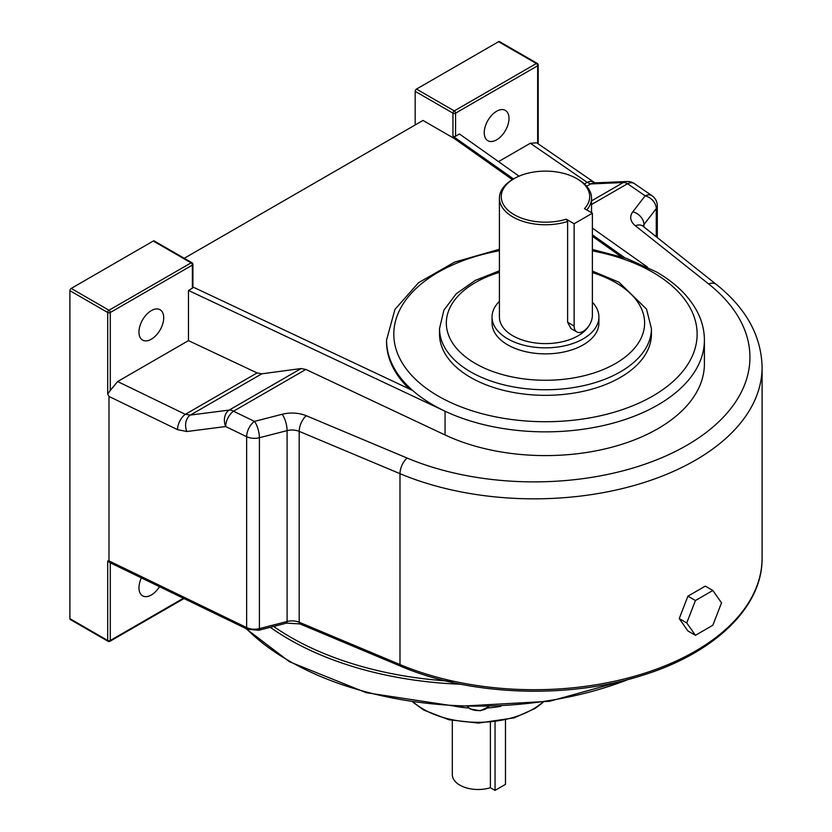<?xml version="1.0" encoding="UTF-8"?>
<svg xmlns="http://www.w3.org/2000/svg" width="832" height="832" viewBox="0 0 832 832"><rect width="100%" height="100%" fill="white"/><g stroke="black" fill="none" stroke-linecap="round" stroke-linejoin="round"><path stroke-width="1.25" d="M141.398 577.907A17.503 10.109 120 0 0 142.584 595.837A17.503 10.109 120 0 0 151.341 594.963A17.503 10.109 120 0 0 159.515 586.685M151.341 339.206A17.503 10.109 120 0 0 162.77 323.773A17.503 10.109 120 0 0 160.087 309.754A17.503 10.109 120 0 0 151.341 310.617A17.503 10.109 120 0 0 139.901 326.04A17.503 10.109 120 0 0 142.584 340.07A17.503 10.109 120 0 0 151.341 339.206M496.61 111.27A17.503 10.109 -60 0 1 505.367 110.406A17.503 10.109 -60 0 1 508.05 124.436A17.503 10.109 -60 0 1 496.61 139.859A17.503 10.109 -60 0 1 487.864 140.722A17.503 10.109 -60 0 1 485.181 126.703A17.503 10.109 -60 0 1 496.61 111.27M192.379 288.194L192.379 265.106A1.841 1.061 0 0 0 192.92 264.358L192.92 287.435A1.841 1.061 180 0 1 192.379 288.194L188.469 290.451L445.058 411.216A158.922 91.759 180 0 1 433.098 404.976A158.922 91.759 180 0 1 412.703 390.52A158.922 91.759 180 0 1 386.547 340.09L394.93 309.421L418.569 282.693L454.563 262.122L499.408 249.288M592.374 249.434L626.59 258.398L656.344 271.887C675.428 282.911 689.083 296.223 697.32 311.844C702.01 320.954 704.361 330.377 704.402 340.09L704.402 363.844A158.922 91.759 180 0 1 613.652 446.722A158.922 91.759 180 0 1 445.058 434.959L305.854 369.439L233.48 411.226A12.158 7.02 -120 0 0 229.185 410.072A12.158 9.038 82.7 0 0 224.983 424.57A12.158 9.038 82.7 0 0 225.67 426.535L186.878 431.517A12.158 9.038 82.7 0 1 190.393 415.054L185.338 414.336A12.158 6.386 115.8 0 0 177.528 429.645L186.878 431.517M470.558 377.416A105.955 61.173 0 0 0 586.019 390.676A105.955 61.173 0 0 0 651.425 334.162L651.425 328.588A105.955 61.173 180 0 1 586.019 385.102A105.955 61.173 180 0 1 470.558 371.842A105.955 61.173 180 0 1 439.525 328.588L439.525 334.162A105.955 61.173 0 0 0 470.558 377.416M592.374 213.2L574.132 223.735L574.132 326.04A12.896 7.446 120 0 0 576.805 331.937A12.896 7.446 120 0 0 583.253 331.302A12.896 7.446 120 0 0 592.374 315.505L592.374 213.2L584.501 208.655A44.221 25.532 0 0 0 576.742 178.599A44.221 25.532 0 0 0 514.197 178.599A44.221 25.532 0 0 0 509.933 211.848A44.221 25.532 0 0 0 566.259 219.18L567.622 221.478A46.062 26.593 180 0 1 499.408 198.151A46.062 26.593 180 0 1 512.897 179.348L514.197 178.599M592.374 302.234A53.435 30.846 180 0 1 598.905 317.013A53.435 30.846 180 0 1 583.253 338.822A53.435 30.846 180 0 1 525.023 345.509A53.435 30.846 180 0 1 492.034 317.013A53.435 30.846 180 0 1 499.408 301.371M598.905 317.013L598.905 323.024A53.435 30.846 180 0 1 583.253 344.843A53.435 30.846 180 0 1 525.023 351.53A53.435 30.846 180 0 1 492.034 323.024L492.034 317.013M589.441 324.938A46.062 26.593 180 0 1 578.042 335.816A46.062 26.593 180 0 1 527.842 341.578A46.062 26.593 180 0 1 499.408 317.013L499.408 198.151M576.805 331.937L570.95 328.557L567.622 322.275L567.622 221.478M69.909 618.665L107.692 640.474A1.841 1.061 -60 0 0 108.066 641.316L70.283 619.507A1.841 1.061 -60 0 1 69.909 618.665L69.909 290.68A1.841 1.061 -60 0 1 71.209 288.423L108.992 310.242L191.079 262.85L153.296 241.03L71.209 288.423M153.296 241.03A1.841 1.061 -60 0 1 154.211 240.947L191.994 262.756A1.841 1.061 120 0 0 191.079 262.85A1.841 1.061 -120 0 1 192.379 265.106L110.292 312.499L110.292 390.447L117.624 381.534L185.338 414.336L257.078 372.923L261.82 373.818L301.111 368.545L305.854 369.439M188.469 290.451L188.469 340.631L117.624 381.534M576.742 178.599L578.042 179.348A46.062 26.593 180 0 1 591.542 198.151A46.062 26.593 180 0 1 586.758 209.955M574.132 223.735L566.259 219.18M512.387 179.65L454.272 138.497L422.999 120.442L184.246 258.284M624.832 257.785L592.374 234.801M513.552 178.974L452.962 136.24L452.962 113.152L415.178 91.343A1.841 1.061 -60 0 1 416.478 89.086L454.272 110.895L536.349 63.502L498.566 41.694L416.478 89.086M647.566 267.186L592.374 228.103M519.054 176.176L459.482 133.983L455.572 136.24A1.841 1.061 180 0 1 452.962 136.24M192.92 286.998L412.703 390.52M530.327 143.26L536.713 142.823L594.038 182.27A12.158 7.602 124.5 0 0 587.153 182.364L530.327 143.26L498.514 161.626M454.272 138.497L454.272 136.989M415.178 124.956L415.178 91.343M188.469 340.631L257.078 372.923M656.261 236.756L656.261 208.614A12.158 9.069 -142.4 0 0 645.143 195.822L627.546 183.716A12.158 7.602 -55.5 0 1 634.431 183.622A12.158 12.158 0 0 0 627.026 181.49L594.474 182.874A12.158 10.098 87.6 0 0 590.699 183.945L587.153 182.364L584.407 183.945M110.292 562.838L110.292 640.474A1.841 1.061 180 0 1 107.692 640.474L107.692 561.018L108.992 560.893L108.992 396.448L107.692 394.087L107.692 312.499L69.909 290.68M498.566 41.694A1.841 1.061 -60 0 1 499.491 41.6L537.274 63.419A1.841 1.061 120 0 0 536.349 63.502A1.841 1.061 -120 0 1 537.659 65.759L455.572 113.152L455.572 136.24M110.292 390.447L107.692 394.087M627.026 181.49A12.158 10.098 87.6 0 0 623.241 182.562L590.699 183.945L586.674 186.264M108.992 560.893L246.646 627.578L246.646 436.696A12.158 6.386 115.8 0 1 254.467 421.387A12.158 4.035 75.6 0 1 259.407 437.726L259.407 628.607L287.092 621.504L287.092 430.622L259.407 437.726A12.158 7.02 0 0 1 246.646 436.696L225.67 426.535A12.158 6.386 115.8 0 1 233.48 411.226L254.467 421.387L282.142 414.274A24.326 14.04 0 0 1 306.332 415.75L407.139 458.058A215.862 124.623 0 0 0 686.712 445.38A215.862 124.623 0 0 0 708.666 283.972L635.388 225.774A24.326 14.04 0 0 1 632.83 211.806L645.143 195.822A12.158 7.602 -55.5 0 1 652.038 195.738L634.431 183.622M620.87 256.485L592.374 236.309M409.334 388.939A158.922 91.759 180 0 1 386.547 341.598L386.547 340.09M107.692 561.018L110.292 562.744M687.918 596.17L679.224 618.582L687.918 630.958L695.448 635.305L712.837 625.258L721.531 602.846L712.837 590.481L705.307 586.134L687.918 596.17L695.448 600.517L686.754 622.929L679.224 618.582M686.754 622.929L695.448 635.305M712.837 590.481L695.448 600.517M455.395 706.347A77.386 44.678 0 0 0 468.811 708.001M487.406 708.001A77.386 44.678 0 0 0 500.833 706.347M490.381 722.509L490.381 787.706A25.792 14.893 180 0 1 452.317 774.602L452.317 720.502M490.381 787.706L495.05 790.4L505.471 784.378L505.471 720.169M495.05 721.989L495.05 790.4M499.408 272.345A99.133 57.231 0 0 0 475.374 363.501A99.133 57.231 0 0 0 615.576 363.501A99.133 57.231 0 0 0 615.576 282.558A99.133 57.231 0 0 0 592.374 272.605M499.408 250.734A151.653 87.558 0 0 0 438.235 396.074A151.653 87.558 0 0 0 652.704 396.074A151.653 87.558 0 0 0 652.704 272.241A151.653 87.558 0 0 0 592.374 250.89M704.402 340.09A158.922 91.759 180 0 1 613.652 422.978A158.922 91.759 180 0 1 445.058 411.216L445.058 434.959M108.066 641.316A1.841 1.841 0 0 0 109.918 641.316A1.841 1.061 -120 0 0 110.292 640.474L183.414 598.26M574.132 326.04L567.622 322.275M591.542 200.866L623.241 182.562A12.158 7.02 -120 0 1 627.546 183.716L591.542 204.506M537.659 143.478L537.659 65.759A1.841 1.061 0 0 0 538.19 65.01A1.841 1.841 0 0 0 537.274 63.419M261.82 373.818L190.393 415.054L229.185 410.072L301.111 368.545M762.091 558.064C762.757 607.11 714.126 653.557 641.566 675.615C566.821 699.452 469.362 695.677 400.722 666.224A3.682 1.768 -67.2 0 1 399.984 664.55L399.984 473.668L299.187 431.361L299.187 622.242L399.984 664.55A228.02 131.643 0 0 0 637.562 675.376A228.02 131.643 0 0 0 762.091 558.064L762.091 367.182A228.02 131.643 180 0 1 637.562 484.494A228.02 131.643 180 0 1 399.984 473.668A12.158 5.834 -67.2 0 1 407.139 458.058M177.528 429.645L108.992 396.448M657.311 237.588L657.311 205.754A12.158 7.02 0 0 1 656.261 208.614L643.947 224.588L643.947 226.97M643.063 226.273A12.158 7.02 180 0 1 643.947 224.588A12.158 9.069 -142.4 0 0 632.83 211.806M708.666 283.972A12.158 8.029 128.5 0 1 716.227 284.378L642.949 226.179A12.158 8.029 128.5 0 0 635.388 225.774M246.646 627.578A12.158 7.02 0 0 0 259.407 628.607A3.682 1.227 -104.4 0 1 258.825 630.24L247.406 629.262A3.682 1.934 -64.2 0 1 246.646 627.578M282.142 414.274A12.158 4.035 -104.4 0 1 287.092 430.622A12.158 7.02 180 0 1 299.187 431.361A12.158 5.834 -67.2 0 1 306.332 415.75M287.092 621.504A12.158 7.02 180 0 1 299.187 622.242A3.682 1.768 -67.2 0 0 299.926 623.917L286.51 623.126A3.682 1.227 -104.4 0 0 287.092 621.504M108.992 310.242A1.841 1.061 120 0 0 107.692 312.499A1.841 1.061 180 0 0 110.292 312.499A1.841 1.061 -120 0 0 108.992 310.242M455.572 113.152A1.841 1.061 -120 0 0 454.272 110.895A1.841 1.061 -60 0 0 452.962 113.152A1.841 1.061 0 0 0 455.572 113.152M273.624 626.434A265.387 153.223 0 0 0 290.451 637.114A265.387 153.223 0 0 0 454.147 681.366M460.751 684.237A267.228 154.284 180 0 1 289.151 639.371A267.228 154.284 180 0 1 270.317 627.286M246.522 628.836A267.228 154.284 0 0 0 289.151 660.941A267.228 154.284 0 0 0 628.597 679.338M413.639 702.343A77.386 44.678 0 0 0 423.384 709.218A77.386 44.678 0 0 0 542.578 702.343M467.823 706.794A11.357 6.552 0 0 0 470.08 708.656A11.357 6.552 0 0 0 488.394 706.794M651.425 328.588L646.516 309.088L618.977 282.214L592.374 271.055M591.542 198.151L591.542 212.711M594.038 182.27L595.244 182.936M657.311 205.754A12.158 12.158 0 0 0 652.038 195.738M716.227 284.378C746.034 308.11 761.311 335.712 762.091 367.182M499.408 270.806L475.259 280.394L456.269 293.727L443.893 310.149L439.525 328.588M400.722 666.224L299.926 623.917M286.51 623.126L258.825 630.24M247.406 629.262L109.741 562.567M192.92 264.358A1.841 1.841 0 0 0 191.994 262.756M109.918 641.316L184.007 598.541M538.19 143.842L538.19 65.01M633.88 677.893L549.63 701.272L456.633 706.41L366.246 692.702L289.536 661.783L245.627 628.399M543.265 702.239L535.059 708.479L514.28 717.85L478.41 723.081L448.885 719.742L423.769 710.06L412.963 702.239M488.519 706.794L480.314 710.767L470.236 708.999L467.698 706.794"/></g></svg>
